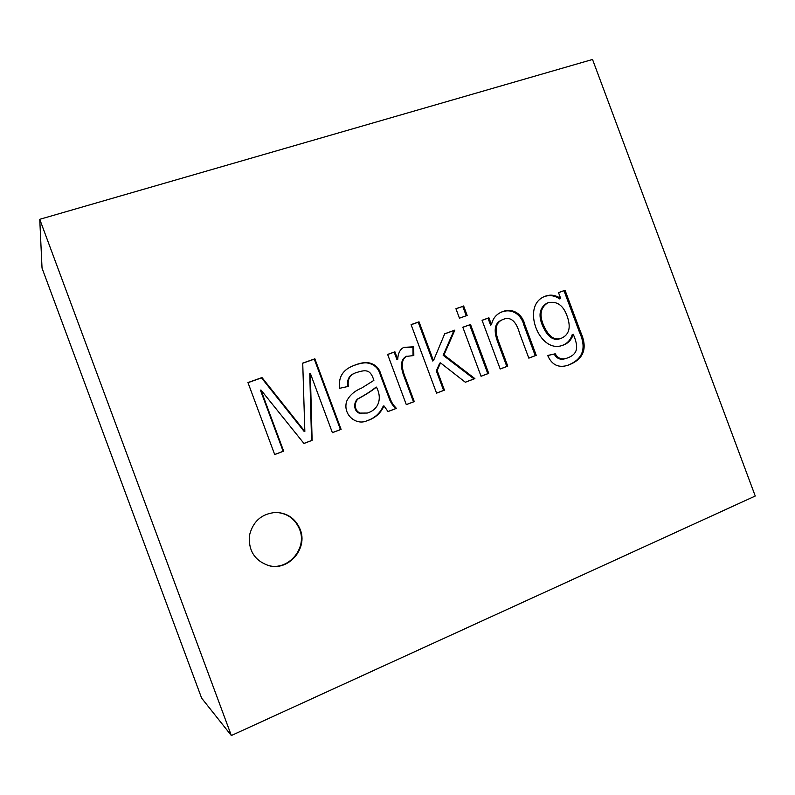 <?xml version="1.0" encoding="UTF-8"?>
<svg xmlns="http://www.w3.org/2000/svg" width="795" height="795" viewBox="0 0 795 795"><rect width="100%" height="100%" fill="white"/><g stroke="black" fill="none" stroke-linecap="round" stroke-linejoin="round"><path stroke-width="1.19" d="M491.489 324.708C492.721 318.725 495.991 314.542 501.317 312.157C511.821 307.238 522.136 313.389 524.879 324.807L536.247 355.335L528.824 358.147L519.622 333.423C517.068 324.38 512.338 315.436 502.877 319.52C495.623 322.373 494.212 329.746 498.634 341.641L507.757 366.147L500.194 369.009L482.058 320.276L488.915 317.791L491.489 324.708L490.575 325.095L488.011 318.199L488.915 317.791M500.85 312.365C511.384 307.774 521.272 314.085 524.024 325.523L535.244 355.663L536.247 355.335M482.088 320.335L488.011 318.199M502.877 319.52L501.943 319.918C494.709 322.77 493.298 330.124 497.7 341.989L506.803 366.455L507.757 366.147M506.803 366.455L500.184 368.959M462.849 327.302L469.636 324.847L487.802 373.66L481.045 376.224M470.511 324.449L488.716 373.372L481.064 376.274L462.819 327.232L469.636 324.847M487.802 373.66L488.716 373.372M455.962 308.808L462.769 306.393L466.248 315.754M463.634 305.966L467.152 315.436L459.45 318.189L455.923 308.698L462.769 306.393M444.663 333.88L453.995 330.501L443.163 355.266L473.999 378.897L474.893 378.619L465.323 382.246L440.51 362.878L439.685 363.196L436.326 370.848L443.61 390.425L436.564 393.098M473.999 378.897L465.274 382.206M411.134 324.738L418.24 322.214L432.659 360.99L433.474 360.672L444.703 333.791L454.839 330.124L443.988 354.938L474.893 378.619M436.326 370.848L437.141 370.55L444.445 390.166L436.574 393.147L411.085 324.628L419.015 321.806L433.474 360.672M443.61 390.425L444.445 390.166M440.51 362.878L437.141 370.55M443.163 355.266L443.988 354.938M453.995 330.501L454.839 330.124M418.24 322.214L419.015 321.806M406.921 356.1C399.428 360.135 402.588 370.907 405.559 378.172L414.274 401.614L406.305 404.635L387.632 354.431L394.906 351.797L397.729 359.38C398.037 353.268 400.074 349.253 403.83 347.365L413.708 346.809L413.817 355.544L406.166 356.438C398.692 360.463 401.843 371.215 404.794 378.46L413.499 401.853L406.285 404.585M403.463 347.554L412.943 347.167L413.042 355.415M387.662 354.5L394.171 352.145L396.983 359.708L397.729 359.38M413.499 401.853L414.274 401.614M383.955 405.867C380.726 413.311 374.962 418.319 366.654 420.913C355.842 425.623 342.635 414.543 346.63 401.336C349.393 395.463 354.361 391.06 361.516 388.139L373.869 380.388C370.371 368.642 365.153 369.745 355.325 372.915C349.721 375.041 347.395 379.533 348.349 386.39L339.664 388.298C338.263 377.923 342.297 370.619 351.758 366.386C357.303 363.901 362.222 362.599 366.515 362.47C374.207 363.295 379.006 367.27 380.924 374.385L387.026 390.713C391.031 400.471 390.971 402.658 396.407 408.392L388.04 411.572L383.955 405.867L383.24 406.096C380.08 413.4 374.435 418.369 366.316 421.002M360.274 413.102L367.24 413.052C379.076 409.574 382.276 397.937 376.413 387.095C372.646 390.246 367.081 393.873 359.728 397.977C354.302 399.875 353.328 410.757 360.274 413.102L367.24 413.052M359.608 413.311C352.672 410.975 353.646 400.123 359.062 398.225C366.406 394.131 371.951 390.504 375.717 387.364L376.413 387.095M351.44 366.545C356.965 364.12 361.844 362.868 366.068 362.798C373.68 363.713 378.42 367.737 380.298 374.882L388.755 397.271C389.957 401.256 392.263 405.043 395.662 408.62L396.407 408.392M395.662 408.62L387.99 411.522M262.002 377.565L304.843 431.437L302.726 363.106L314.86 358.803L341.095 429.38L332.389 432.679L310.338 373.362L312.117 440.37L303.958 443.471L260.929 389.967L283.666 451.163L274.702 454.571L247.951 382.564L262.002 377.565L261.535 377.873L304.276 431.615L304.843 431.437M248 382.673L261.535 377.873M260.929 389.967L260.462 390.236L283.149 451.302L283.666 451.163M283.149 451.302L274.682 454.511M275.805 512.397C287.174 513.113 295.114 518.767 299.606 529.341C307.585 548.282 288.237 571.128 268.452 565.533M300.162 529.381C308.212 548.461 288.575 571.436 268.7 565.603C254.976 560.813 248.517 550.955 249.322 536.029C252.691 521.48 261.605 513.6 276.054 512.397C287.561 513.023 295.601 518.688 300.162 529.381M42.036 268.114L201.612 698.099L231.345 735.534L755.25 496.03L592.533 59.466L39.75 219.311L42.036 268.114M39.75 219.311L231.345 735.534M312.117 440.37L311.551 440.529L309.772 373.67L310.338 373.362M302.726 363.236L314.283 359.131L340.459 429.558L341.095 429.38M340.459 429.558L332.37 432.629M314.283 359.131L314.86 358.803M311.551 440.529L303.928 443.421M355.325 372.915L354.669 373.213C349.104 375.329 346.779 379.772 347.693 386.539M394.171 352.145L394.906 351.797M412.943 347.167L413.708 346.809M535.244 355.663L528.814 358.098M565.036 290.255L580.519 331.823C588.062 348.309 583.868 359.449 567.918 365.263C558.567 368.214 551.819 364.955 547.685 355.474L555.248 353.795C557.861 358.456 561.717 359.926 566.805 358.197C572.698 356.22 575.938 353.059 576.514 348.717C577.031 345.338 575.948 340.518 573.265 334.268C571.436 339.992 567.878 343.678 562.582 345.318C539.537 354.272 520.954 306.333 544.178 296.654C549.723 294.19 555.218 294.796 560.684 298.463L558.507 292.62L565.036 290.255L563.993 290.702L579.326 331.853C586.948 348.29 582.973 359.469 567.392 365.402M547.715 355.564L555.248 353.795M554.224 354.123C556.828 358.774 560.674 360.234 565.752 358.505L566.805 358.197M562.065 345.477C567.073 343.758 570.452 340.151 572.201 334.635L573.265 334.268M543.681 296.883C549.057 294.677 554.383 295.342 559.65 298.9L560.684 298.463M547.815 302.816L546.801 303.243C539.765 307.705 538.215 314.89 542.17 324.787C547.218 336.683 553.29 341.284 560.395 338.581L561.429 338.223C569.071 334.745 571.068 327.639 567.401 316.897C563.526 305.359 556.987 300.669 547.815 302.816C540.759 307.277 539.219 314.482 543.174 324.41C548.232 336.325 554.314 340.936 561.429 338.223M558.537 292.679L563.993 290.702M542.17 324.787L543.174 324.41"/></g></svg>
